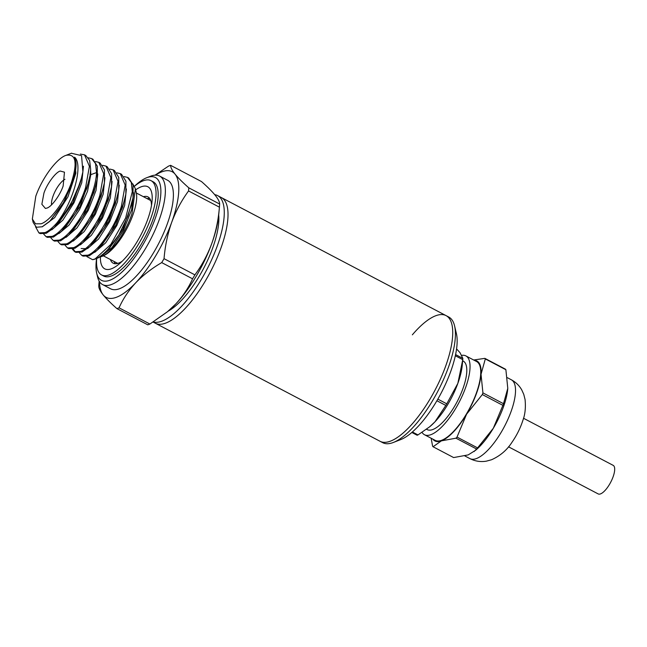 <?xml version="1.0" encoding="UTF-8"?>
<svg xmlns="http://www.w3.org/2000/svg" width="647" height="647" viewBox="0 0 647 647"><rect width="100%" height="100%" fill="white"/><g stroke="black" fill="none" stroke-linecap="round" stroke-linejoin="round"><path stroke-width="0.97" d="M165.656 323.12A70.976 24.853 -62.3 0 0 216.114 260.094A70.976 24.853 -62.3 0 0 221.371 197.57A70.976 24.853 117.7 0 1 216.114 260.094A70.976 24.853 117.7 0 1 165.656 323.12A70.976 24.853 117.7 0 1 155.353 323.233A70.976 24.853 -62.3 0 0 165.656 323.12M214.739 194.674A70.976 24.853 117.7 0 1 217.627 195.604A70.976 24.853 117.7 0 1 212.37 258.129A70.976 24.853 117.7 0 1 161.912 321.155A70.976 24.853 117.7 0 1 153.307 321.947M218.686 215.014A61.295 21.464 117.7 0 1 203.619 268.424A61.295 21.464 117.7 0 1 168.196 311.134M155.434 175.159A70.976 24.853 117.7 0 1 161.847 171.827A70.976 24.853 117.7 0 1 175.07 174.148C172.094 170.387 170.606 167.452 170.622 165.341L201.484 181.556C207.428 186.789 211.998 191.35 215.192 195.232C218.168 198.993 219.657 201.929 219.64 204.04A80.657 28.242 -62.3 0 1 219.422 207.177L218.67 215.233A70.976 24.853 117.7 0 1 211.795 243.466C207.525 254.91 201.896 265.383 194.909 274.878A80.657 28.242 -62.3 0 1 192.571 278.817L161.71 262.601C151.762 268.424 143.108 275.153 135.741 282.779C128.599 290.527 123.035 298.874 119.048 307.826A80.657 28.242 -62.3 0 1 117.972 308.247A80.657 28.242 -62.3 0 1 116.929 308.619L147.783 324.826A80.657 28.242 -62.3 0 0 148.834 324.462A80.657 28.242 -62.3 0 0 149.902 324.034L167.516 311.7L175.871 303.864A70.976 24.853 117.7 0 1 168.366 310.989L167.516 311.7M170.622 165.341A80.657 28.242 -62.3 0 0 169.571 165.713A80.657 28.242 -62.3 0 0 168.503 166.133L155.029 175.175M102.606 284.591L110.637 288.813A61.295 21.464 -62.3 0 0 119.533 288.708A61.295 21.464 -62.3 0 0 163.109 234.279A61.295 21.464 -62.3 0 0 167.646 180.278L159.623 176.065A61.295 21.464 117.7 0 1 155.078 230.065A61.295 21.464 117.7 0 1 111.51 284.494A61.295 21.464 117.7 0 1 102.606 284.591A61.295 21.464 117.7 0 1 97.568 276.924L96.662 273.066A58.068 20.34 117.7 0 1 96.629 258.468M134.479 186.19A58.068 20.34 117.7 0 1 146.756 177.707L150.452 176.267A61.295 21.464 117.7 0 1 150.719 176.162A61.295 21.464 117.7 0 1 159.623 176.065M146.756 177.707A58.068 20.34 117.7 0 1 147.015 177.61A58.068 20.34 117.7 0 1 155.054 218.969A58.068 20.34 117.7 0 1 109.861 280.24A58.068 20.34 117.7 0 1 96.662 273.066M134.511 186.247A53.232 18.642 117.7 0 1 151.058 180.675L153.193 181.799A53.232 18.642 117.7 0 1 149.255 228.69A53.232 18.642 117.7 0 1 111.413 275.962A53.232 18.642 117.7 0 1 103.682 276.051L101.547 274.926A53.232 18.642 117.7 0 1 96.718 258.436M102.679 256.107A38.715 13.555 -62.3 0 0 102.857 256.042A38.715 13.555 -62.3 0 0 127.063 228.205A38.715 13.555 -62.3 0 0 136.25 192.466L135.393 188.819L131.948 213.858C125.332 233.47 110.597 253.624 101.644 256.511L100.212 256.932M132.821 183.885L135.393 188.819M95.465 258.921L98.643 257.684L105.283 253.042L118.813 234.958A45.169 15.819 117.7 0 1 95.465 258.921A45.169 15.819 117.7 0 1 95.263 259.002A45.169 15.819 117.7 0 1 92.602 259.682L86.827 256.568M118.813 234.958L127.912 216.13L132.991 197.877L133.088 184.953L128.68 178.03L127.41 177.367L131.309 182.438L132.303 191.674L125.639 217.982L110.855 244.38L95.117 258.913L92.602 259.682M124.07 176.582L127.41 177.367M89.229 255.824L97.236 250.138L111.47 231.521L122.59 207.234L125.833 194.14L125.93 181.2L121.531 174.278L120.261 173.606L125.178 185.066L121.321 206.571C114.479 228.1 98.223 251.254 87.96 255.161L81.829 255.452L79.444 252.848M116.913 172.83L120.261 173.606M74.672 251.699L75.942 252.362L82.072 252.063L90.103 246.361L104.329 227.752L115.433 203.473L118.676 190.42L118.781 177.456L114.373 170.517L113.104 169.854L118.021 181.306L114.163 202.81C107.329 224.347 91.073 247.502 80.802 251.4L74.672 251.699L72.286 249.087M109.764 169.069L113.104 169.854M67.523 247.938L68.784 248.602L74.923 248.311L82.921 242.633L97.163 224.016L108.284 199.721L111.527 186.668L111.632 173.695L107.224 166.756L105.954 166.093L110.872 177.553L107.014 199.05C100.172 220.587 83.916 243.741 73.653 247.647L67.523 247.938L65.137 245.326M102.606 165.309L105.954 166.093M60.365 244.178L61.635 244.849L67.765 244.55L75.764 238.88L90.006 220.263L101.126 195.96L104.369 182.891L104.474 169.935L100.067 163.004L98.797 162.332L103.714 173.792L99.856 195.297C93.022 216.826 76.767 239.98 66.495 243.887L60.365 244.178L57.979 241.574M95.457 161.556L98.797 162.332M53.216 240.425L54.477 241.088L60.616 240.797L68.598 235.128L82.848 216.51L93.977 192.199L97.22 179.146L97.325 166.182L92.917 159.243L91.648 158.58L95.505 163.545L96.549 172.571C96.314 178.119 95.028 184.435 92.707 191.536C85.865 213.073 69.617 236.228 59.346 240.126L53.216 240.425L50.83 237.813M88.307 157.795L91.648 158.58M46.058 236.665L47.328 237.336L53.458 237.037L61.441 231.375L75.691 212.758L86.819 188.447L90.062 175.402L90.669 169.474L89.626 160.456L85.76 155.482L84.49 154.819L89.415 166.279L85.55 187.776C78.716 209.313 62.46 232.467 52.197 236.365L46.058 236.665L43.672 234.052M80.325 154.075L84.49 154.819M81.829 255.452L83.091 256.123L89.197 255.832M73.192 248.901L75.327 251.982M38.909 232.912L40.171 233.575L46.309 233.276L54.291 227.615L69.318 207.663L80.551 181.872A45.169 15.819 117.7 0 1 56.815 222.989C52.496 227.873 48.574 231.084 45.039 232.613L38.909 232.904L35.504 226.685M71.283 182.939C64.902 201.128 50.466 220.708 41.149 223.781L35.472 223.813L32.35 219.001L35.795 196.211C42.168 178.022 56.604 158.442 65.921 155.369C75.966 153.363 77.753 162.559 71.283 182.939M32.35 219.001L33.183 222.519L36.418 227.251L42.306 226.765L49.56 221.557L62.516 204.67L72.367 183.166L74.405 175.741C76.572 167.12 76.621 160.925 74.542 157.156C83.714 164.597 73.305 202.26 56.815 222.989M80.551 181.872L82.881 171.803L81.554 155.644L71.348 153.25M46.827 208.108L45.411 208.447L41.861 204.274L43.923 193.17C46.932 183.974 55.658 172.142 60.244 171.043L64.465 172.183L63.147 185.98C60.139 195.176 51.412 207.008 46.827 208.108M64.967 179.284A16.135 5.645 -62.3 0 0 55.488 190.598A16.135 5.645 -62.3 0 0 51.542 204.824M188.56 190.962A80.657 28.242 -62.3 0 0 188.778 187.824C182.834 182.583 178.265 178.03 175.07 174.148A70.976 24.853 117.7 0 1 171.673 222.382C175.944 210.93 181.572 200.465 188.56 190.962L219.422 207.177C218.395 219.802 215.855 231.901 211.795 243.466A70.976 24.853 117.7 0 1 175.871 303.864C183.012 296.116 188.576 287.769 192.571 278.817M116.929 308.619C110.977 303.378 106.407 298.825 103.213 294.943A70.976 24.853 117.7 0 0 135.741 282.779A70.976 24.853 117.7 0 0 171.673 222.382C167.613 233.947 165.074 246.046 164.047 258.671L194.909 274.878M188.778 187.824L219.64 204.04M99.484 281.663A70.976 24.853 117.7 0 0 103.213 294.943C100.236 291.182 98.756 288.247 98.765 286.136A80.657 28.242 -62.3 0 1 98.991 282.998L99.161 281.13M119.048 307.826L149.902 324.034M164.047 258.671A80.657 28.242 117.7 0 1 161.71 262.601M100.989 256.471L112.004 247.55L123.537 230.138L131.656 209.717L133.549 192.741M94.737 252.338L105.696 242.795L116.872 225.431L124.636 205.479L126.4 188.964M87.571 248.594L98.538 239.05L109.715 221.67L117.487 201.71L119.242 185.188M118.538 191.277L118.013 194.642L108.704 221.492L93.192 243.426L90.095 246.361M85.372 248.65L81.158 248.529M125.696 194.998L125.17 198.37L115.862 225.245L100.334 247.194L97.236 250.138M132.991 197.877L132.328 202.107L123.003 229.022L107.451 250.996L105.283 253.042M80.406 244.841L91.373 235.298L102.566 217.926L110.33 197.95L112.093 181.427M73.257 241.08L84.223 231.537L95.408 214.165L103.18 194.197L104.935 177.674M66.107 237.32L77.074 227.784L88.259 210.404L96.023 190.436L97.786 173.922M58.95 233.567L68.994 225.116L79.484 209.709L87.507 191.31L90.815 174.65L90.637 170.153M90.062 175.402L89.399 179.623L80.074 206.506L64.538 228.44L61.441 231.375M97.22 179.146L96.557 183.368L87.232 210.251L71.696 232.192L68.598 235.128M104.369 182.891L103.714 187.112L94.389 213.995L78.861 235.937L75.764 238.872M111.527 186.668L110.863 190.873L101.547 217.756L86.019 239.697L84.539 241.024M51.8 229.806L62.808 220.215L74.025 202.746L81.773 182.713L83.455 166.214M42.095 226.854L54.647 217.643L67.959 196.785L75.853 173.242L74.542 157.156M74.405 175.741L64.74 200.926L49.56 221.557M82.881 171.803L82.25 175.838L72.925 202.729L57.389 224.671L54.291 227.615M71.574 153.161L65.921 155.369M390.367 441.173A70.976 24.853 -62.3 0 0 440.825 378.147A70.976 24.853 -62.3 0 0 446.082 315.623A70.976 24.853 117.7 0 1 445.605 366.291A70.976 24.853 117.7 0 1 380.064 441.286A70.976 24.853 -62.3 0 0 390.367 441.173M153.121 322.06L382.741 442.694A70.976 24.853 -62.3 0 0 393.044 442.58A70.976 24.853 -62.3 0 0 393.36 442.459A70.976 24.853 -62.3 0 0 448.282 367.698A70.976 24.853 -62.3 0 0 454.59 325.91A70.976 24.853 -62.3 0 0 448.759 317.03L446.082 315.623A70.976 24.853 117.7 0 0 412.357 334.822M454.59 325.91L456.41 333.626A64.522 22.596 117.7 0 1 441.1 393.182A64.522 22.596 117.7 0 1 400.744 439.58L393.36 442.459M508.51 446.81L598.184 493.92A16.135 5.645 -62.3 0 0 600.521 493.896A16.135 5.645 -62.3 0 0 611.989 479.573A16.135 5.645 -62.3 0 0 613.186 465.363L523.512 418.253M461.861 355.332A44.522 15.593 117.7 0 1 465.88 355.907A44.522 15.593 117.7 0 1 462.581 395.123A44.522 15.593 117.7 0 1 430.934 434.663A44.522 15.593 117.7 0 1 424.472 434.727A44.522 15.593 117.7 0 1 422.062 432.382M424.472 434.727L435.172 440.348A44.522 15.593 -62.3 0 0 441.634 440.283A44.522 15.593 -62.3 0 0 473.281 400.744A44.522 15.593 -62.3 0 0 476.58 361.527L465.88 355.907M426.535 429.26L427.174 429.592A38.715 13.555 -62.3 0 0 432.794 429.527A38.715 13.555 -62.3 0 0 460.308 395.147A38.715 13.555 -62.3 0 0 463.179 361.042L462.654 360.767M411.824 432.463L417.121 435.245A51.614 18.076 -62.3 0 0 417.55 435.091A51.614 18.076 -62.3 0 0 417.986 434.921L429.673 426.785L434.986 421.795A45.169 15.819 117.7 0 1 430.215 426.333L429.673 426.785M507.733 388.96A45.169 15.819 117.7 0 1 507.701 389.292A45.169 15.819 117.7 0 1 493.329 428.249A45.169 15.819 117.7 0 1 475.691 450.223L468.177 454.906L453.636 457.566L433.061 446.753L441.424 440.85A45.169 15.819 117.7 0 1 432.811 439.111M474.049 451.59L476.548 449.002A51.614 18.076 -62.3 0 0 477.591 447.886L493.329 428.249L502.889 405.362A51.614 18.076 -62.3 0 0 503.495 403.696L507.782 388.337L505.889 369.728A51.614 18.076 -62.3 0 0 505.436 369.178L484.87 358.365A51.614 18.076 117.7 0 1 485.315 358.923L481.028 374.281L482.921 392.883L503.495 403.696M473.669 359.999L484.87 358.365M433.061 446.753A51.614 18.076 -62.3 0 1 432.617 446.204L431.145 438.237M476.548 449.002L455.973 438.189L441.424 440.85A45.169 15.819 117.7 0 0 466.576 414.193L457.017 437.081L477.591 447.886M502.889 405.362L482.322 394.549L466.576 414.193A45.169 15.819 117.7 0 0 481.028 374.281A45.169 15.819 117.7 0 0 474.219 360.29M505.889 369.728L485.315 358.923M455.973 438.189A51.614 18.076 -62.3 0 0 457.017 437.081M482.322 394.549A51.614 18.076 -62.3 0 0 482.921 392.883M455.342 355.761L462.759 359.659L462.225 365.401A45.169 15.819 117.7 0 1 457.85 383.364A45.169 15.819 117.7 0 1 434.986 421.795L445.815 405.426A51.614 18.076 -62.3 0 0 446.77 403.825L457.85 383.364L462.759 359.659A51.614 18.076 -62.3 0 0 462.848 358.373L460.009 352.672L456.58 348.911M412.382 431.978L417.986 434.921M445.815 405.426L436.903 400.744M437.833 399.126L446.77 403.825M455.593 354.572L462.848 358.373M122.21 261.218A37.421 13.102 117.7 0 1 118.611 263.119A37.421 13.102 117.7 0 1 113.176 263.175A37.421 13.102 117.7 0 1 110.394 259.528M115.279 263.725A37.421 13.102 117.7 0 1 114.139 261.501M151.058 180.675A53.232 18.642 117.7 0 1 150.694 218.678A53.232 18.642 117.7 0 1 101.547 274.926M135.644 189.903A46.366 16.24 117.7 0 1 141.127 186.829A46.366 16.24 117.7 0 1 152.037 201.411A46.366 16.24 117.7 0 1 119.177 263.968A46.366 16.24 117.7 0 1 111.47 268.772A46.366 16.24 117.7 0 1 100.398 256.891M147.144 198.669A37.421 13.102 117.7 0 1 149.627 198.338M143.399 196.696A37.421 13.102 117.7 0 1 147.985 196.923A37.421 13.102 117.7 0 1 151.495 205.471M96.549 172.571L90.815 174.65L89.941 174.189M511.356 379.797A44.522 15.593 117.7 0 1 508.057 419.013A44.522 15.593 117.7 0 1 476.41 458.553A44.522 15.593 117.7 0 1 469.948 458.618C475.23 461.295 480.721 462.128 486.439 461.141L491.542 459.75C500.252 455.844 507.102 449.956 512.101 442.095C516.872 435.196 520.503 427.845 522.986 420.04C525.129 414.355 525.825 407.521 525.073 399.539L523.755 394.33L521.781 389.979C519.323 385.604 515.845 382.215 511.356 379.797L507.361 377.694M446.082 315.623L217.627 195.604M150.767 200.57L136.363 193M102.857 256.042L102.016 256.366M117.762 263.402L103.358 255.832M86.019 239.697L82.921 242.633M464.837 455.933L469.948 458.618"/></g></svg>
